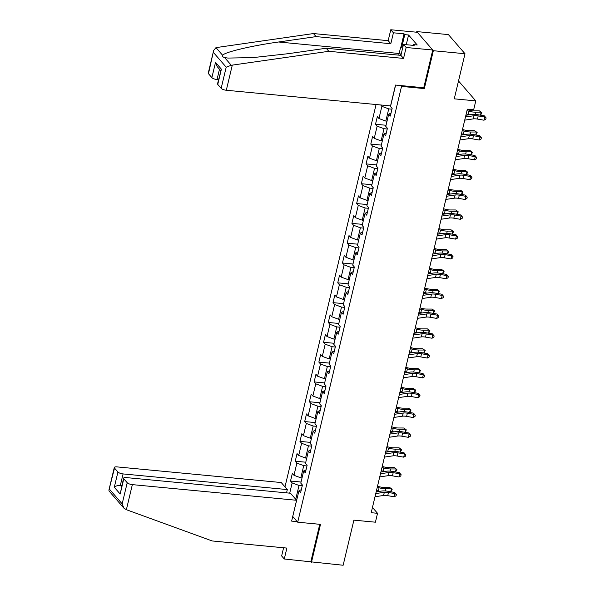 <?xml version="1.0" encoding="UTF-8"?>
<svg xmlns="http://www.w3.org/2000/svg" width="595" height="595" viewBox="0 0 595 595"><rect width="100%" height="100%" fill="white"/><g stroke="black" fill="none" stroke-linecap="round" stroke-linejoin="round"><path stroke-width="0.89" d="M376.07 104.519L284.983 486.881M423.595 87.74L424.324 88.581L433.346 50.716L416.76 31.587L416.612 32.212M416.76 31.587L448.414 34.599L465 53.736L454.26 98.837L475.784 100.89L459.199 81.753L458.343 81.679M283.592 547.764L281.643 555.953L284.284 559.003L343.144 565.25L353.891 520.149L375.415 522.194L377.535 513.307L372.455 507.446M433.346 50.716L465 53.736M311.483 562.23L320.504 524.374L297.708 522.202L292.74 516.467M297.708 522.202L401.528 86.409L400.807 85.568M301.33 489.633L298.973 490.771L300.609 492.66L302.424 485.037L300.787 483.147L303.688 470.95L305.324 472.839L307.146 465.216L305.51 463.327L308.411 451.129L310.047 453.018L311.862 445.395L310.226 443.506L313.134 431.308L314.77 433.197L316.585 425.574L314.948 423.692L317.856 411.495L319.493 413.376L321.307 405.753L319.671 403.871L322.579 391.674L324.216 393.555L326.03 385.932L324.394 384.05L327.302 371.853L328.938 373.734L330.753 366.111L329.117 364.229L332.025 352.032L333.661 353.921L335.476 346.297L333.84 344.408L336.748 332.211L338.384 334.1L340.199 326.476L338.562 324.587L341.463 312.39L343.099 314.279L344.921 306.656L343.285 304.766L346.186 292.569L347.822 294.458L349.637 286.835L348.001 284.946L350.909 272.748L352.545 274.637L354.36 267.014L352.723 265.125L355.632 252.927L357.268 254.816L359.083 247.193L357.446 245.304L360.354 233.106L361.991 234.995L363.805 227.372L362.169 225.483L365.077 213.285L366.713 215.174L368.528 207.551L366.892 205.662L369.8 193.464L371.436 195.353L373.251 187.73L371.615 185.841L374.523 173.651L376.159 175.532L377.974 167.909L376.338 166.027L379.238 153.83L380.874 155.712L382.697 148.088L381.06 146.206L383.961 134.009L385.597 135.891L387.412 128.267L385.776 126.385L388.684 114.188L390.32 116.07L392.135 108.454L390.498 106.565L395.623 85.07M298.973 490.771L293.737 512.273M289.713 493.166L292.152 482.917L290.516 481.028L301.055 482.032M380.688 104.958L381.871 106.327L378.963 118.524L377.327 116.635L375.512 124.258L377.148 126.147L374.24 138.345L372.604 136.456L370.789 144.079L372.425 145.968L369.525 158.166L367.881 156.277L366.066 163.9L367.703 165.789L364.802 177.987L363.166 176.098L361.344 183.721L362.98 185.61L360.079 197.808L358.443 195.919L356.628 203.542L358.264 205.431L355.356 217.629L353.72 215.74L351.905 223.363L353.542 225.252L350.634 237.45L348.997 235.561L347.183 243.184L348.819 245.066L345.911 257.263L344.274 255.381L342.46 263.005L344.096 264.887L341.188 277.084L339.552 275.202L337.737 282.826L339.373 284.708L336.465 296.905L334.829 295.023L333.014 302.639L334.65 304.528L331.75 316.726L330.113 314.837L328.291 322.46L329.928 324.349L327.027 336.547L325.391 334.658L323.568 342.281L325.205 344.17L322.304 356.368L320.668 354.479L318.853 362.102L320.489 363.991L317.581 376.189L315.945 374.3L314.13 381.923L315.767 383.812L312.858 396.01L311.222 394.121L309.407 401.744L311.044 403.633L308.136 415.831L306.499 413.941L304.685 421.565L306.321 423.454L303.413 435.652L301.777 433.762L299.962 441.386L301.598 443.275L298.69 455.473L297.054 453.583L295.239 461.207L296.875 463.096L293.975 475.293L292.338 473.404L290.516 481.028M475.784 100.89L473.665 109.785L467.335 109.175L371.206 512.697L377.535 513.307M302.022 477.956L300.832 477.845L303.733 465.647L306.968 465.952M306.046 469.812L303.688 470.95M293.975 475.293L300.832 477.845M296.875 463.096L303.733 465.647M306.745 458.135L305.555 458.024L308.455 445.826L311.691 446.131M310.769 449.991L308.411 451.129M298.69 455.473L305.555 458.024M301.598 443.275L308.455 445.826M311.468 438.314L310.27 438.203L313.178 426.005L316.414 426.31M315.491 430.17L313.134 431.308M303.413 435.652L310.27 438.203M306.321 423.454L313.178 426.005M316.19 418.493L314.993 418.382L317.901 406.184L321.136 406.489M320.214 410.349L317.856 411.495M308.136 415.831L314.993 418.382M311.044 403.633L317.901 406.184M320.913 398.672L319.716 398.561L322.624 386.363L325.859 386.668M324.937 390.528L322.579 391.674M312.858 396.01L319.716 398.561M315.767 383.812L322.624 386.363M325.629 378.851L324.439 378.74L327.347 366.542L330.575 366.847M329.66 370.707L327.302 371.853M317.581 376.189L324.439 378.74M320.489 363.991L327.347 366.542M330.351 359.03L329.161 358.919L332.07 346.721L335.297 347.026M334.383 350.886L332.025 352.032M322.304 356.368L329.161 358.919M325.205 344.17L332.07 346.721M335.074 339.209L333.884 339.098L336.785 326.9L340.02 327.213M339.105 331.065L336.748 332.211M327.027 336.547L333.884 339.098M329.928 324.349L336.785 326.9M339.797 319.389L338.607 319.277L341.508 307.079L344.743 307.392M343.821 311.245L341.463 312.39M331.75 316.726L338.607 319.277M334.65 304.528L341.508 307.079M344.52 299.575L343.33 299.456L346.231 287.259L349.466 287.571M348.544 291.424L346.186 292.569M336.465 296.905L343.33 299.456M339.373 284.708L346.231 287.259M349.243 279.754L348.045 279.635L350.953 267.438L354.189 267.75M353.266 271.603L350.909 272.748M341.188 277.084L348.045 279.635M344.096 264.887L350.953 267.438M353.966 259.933L352.768 259.814L355.676 247.617L358.911 247.929M357.989 251.789L355.632 252.927M345.911 257.263L352.768 259.814M348.819 245.066L355.676 247.617M358.688 240.112L357.491 239.993L360.399 227.803L363.634 228.108M362.712 231.968L360.354 233.106M350.634 237.45L357.491 239.993M353.542 225.252L360.399 227.803M363.404 220.291L362.214 220.18L365.122 207.982L368.35 208.287M367.435 212.147L365.077 213.285M355.356 217.629L362.214 220.18M358.264 205.431L365.122 207.982M368.127 200.47L366.937 200.359L369.845 188.161L373.072 188.466M372.158 192.326L369.8 193.464M360.079 197.808L366.937 200.359M362.98 185.61L369.845 188.161M372.849 180.649L371.659 180.538L374.56 168.34L377.795 168.645M376.88 172.505L374.523 173.651M364.802 177.987L371.659 180.538M367.703 165.789L374.56 168.34M377.572 160.829L376.382 160.717L379.283 148.519L382.518 148.824M381.596 152.684L379.238 153.83M369.525 158.166L376.382 160.717M372.425 145.968L379.283 148.519M382.295 141.008L381.105 140.896L384.006 128.698L387.241 129.003M386.319 132.863L383.961 134.009M374.24 138.345L381.105 140.896M377.148 126.147L384.006 128.698M387.018 121.187L385.82 121.075L388.728 108.878L391.964 109.183M391.041 113.043L388.684 114.188M378.963 118.524L385.82 121.075M381.871 106.327L388.728 108.878M424.324 88.581L401.528 86.409M302.245 485.773L299.01 485.461L295.722 499.272M292.152 482.917L299.01 485.461M375.512 124.258L386.043 125.262M370.789 144.079L381.321 145.083M366.066 163.9L376.605 164.904M361.344 183.721L371.882 184.725M356.628 203.542L367.16 204.546M351.905 223.363L362.437 224.367M347.183 243.184L357.714 244.188M342.46 263.005L352.991 264.009M337.737 282.826L348.268 283.83M333.014 302.639L343.546 303.643M328.291 322.46L338.83 323.464M323.568 342.281L334.107 343.285M318.853 362.102L329.385 363.106M314.13 381.923L324.662 382.927M309.407 401.744L319.939 402.748M304.685 421.565L315.216 422.569M299.962 441.386L310.493 442.39M295.239 461.207L305.771 462.211M465.483 116.962L474.044 115.713A6.887 2.179 -166.6 0 1 478.194 115.899L484.717 117.037L484.323 115.839L477.8 114.709A10.331 3.273 13.4 0 0 471.582 114.433L465.885 115.259M464.725 120.138L473.293 118.888A6.887 2.179 -166.6 0 1 477.435 119.074L483.958 120.212L484.717 117.037L486.108 117.929L485.803 119.201L483.958 120.212M484.323 115.839L486.108 117.929M467.216 109.673L469.277 110.216A6.887 2.179 13.4 0 0 473.821 110.856L479.369 110.871L481.162 112.195L475.613 112.187A10.331 3.273 -166.6 0 1 468.801 111.22L466.963 110.737M480.455 115.17L481.162 112.195L481.876 112.76L480.567 115.185M469.485 114.738A10.331 3.273 -166.6 0 1 468.042 114.396L466.205 113.913M401.707 51.988A8.947 3.429 -84.6 0 0 401.595 52.167A8.947 3.429 -84.6 0 0 400.361 55.313M398.762 55.157L400.584 47.511L402.964 46.678M400.807 47.429L404.05 33.811L393.414 32.799L390.811 43.725L316.101 36.607L313.453 33.558L215.978 47.622L213.664 50.419L208.473 73.706A4.128 1.309 -166.6 0 1 208.257 73.111L213.664 50.419M316.101 36.607L278.586 42C251.804 45.674 223.973 52.293 222.656 55.32C222.195 56.324 222.842 57.075 224.605 57.566L227.907 58.072L253.12 57.596L288.672 53.632L326.186 48.24L400.896 55.357L403.499 44.432L414.142 45.451L413.421 44.618L417.221 44.982L408.572 35.001L404.771 34.644L401.804 47.087M393.414 32.799L390.774 29.75L417.363 32.286L432.744 50.017L423.752 87.755L395.511 85.063L390.551 105.903L226.308 90.254A4.128 1.309 -166.6 0 1 221.162 88.343L217.755 84.408A4.128 1.309 -166.6 0 1 217.532 83.813L221.385 69.161L217.755 84.408M390.811 43.725L388.171 40.676L390.774 29.75M313.453 33.558L388.171 40.676M221.162 88.343L226.204 67.183L231.276 65.264L328.834 51.296L403.544 58.414L406.147 47.488L403.499 44.432M406.147 47.488L432.744 50.017M404.05 33.811L404.771 34.644M403.544 58.414L400.896 55.357M328.834 51.296L326.186 48.24M219.481 69.251L217.026 79.552A4.128 1.309 -166.6 0 1 211.88 77.633L208.473 73.706M217.026 79.552L218.521 79.693M413.242 45.361L413.421 44.618M408.572 35.001L406.259 44.699M211.88 77.633L215.516 62.393L217.227 66.655L220.678 70.626M126.378 509.707L123.886 508.13L122.168 503.868L127.211 482.716A4.128 1.309 13.4 0 0 132.35 484.628L126.378 509.707L212.177 540.959L286.887 548.077L284.284 559.003M286.53 492.861L287.318 489.573L281.219 482.538L116.977 466.889A4.128 1.309 13.4 0 0 114.3 467.484A4.128 1.309 13.4 0 0 114.523 468.079L117.929 472.014A4.128 1.309 13.4 0 0 123.076 473.925L120.346 485.356C117.914 485.282 115.899 485.914 114.3 487.253L117.929 472.014M287.318 489.573L123.076 473.925M297.232 521.644L291.632 521.108L296.593 500.276L290.501 493.24L126.259 477.592A4.128 1.309 13.4 0 0 123.582 478.187A4.128 1.309 13.4 0 0 123.805 478.782L127.211 482.716M296.593 500.276L132.35 484.628M310.88 561.539L319.753 524.299M121.841 485.498L120.346 485.356L121.544 486.74M123.805 478.782L120.168 494.029L123.582 478.187M114.523 468.079L108.892 490.176L109.123 491.106L123.886 508.13M460.761 136.783L469.321 135.534A6.887 2.179 -166.6 0 1 473.471 135.719L479.994 136.857L479.6 135.66L473.077 134.522A10.331 3.273 13.4 0 0 466.859 134.247L461.162 135.08M460.002 139.959L468.57 138.709A6.887 2.179 -166.6 0 1 472.713 138.895L479.235 140.033L479.994 136.857L481.385 137.75L481.08 139.022L479.235 140.033M479.6 135.66L481.385 137.75M456.038 156.604L464.606 155.355A6.887 2.179 -166.6 0 1 468.748 155.54L475.271 156.678L474.877 155.481L468.354 154.343A10.331 3.273 13.4 0 0 462.144 154.068L456.439 154.901M455.279 159.78L463.847 158.53A6.887 2.179 -166.6 0 1 467.99 158.716L474.512 159.854L475.271 156.678L476.662 157.571L476.357 158.843L474.512 159.854M474.877 155.481L476.662 157.571M462.494 129.494L464.554 130.03A6.887 2.179 13.4 0 0 469.098 130.677L474.646 130.692L476.446 132.016L470.898 132.008A10.331 3.273 -166.6 0 1 464.078 131.041L462.241 130.558M475.732 134.991L476.446 132.016L477.153 132.573L475.844 135.006M464.762 134.559A10.331 3.273 -166.6 0 1 463.319 134.217L461.482 133.734M457.771 149.315L459.831 149.851A6.887 2.179 13.4 0 0 464.375 150.498L469.924 150.513L471.723 151.837L466.175 151.822A10.331 3.273 -166.6 0 1 459.355 150.862L457.518 150.379M471.017 154.812L471.723 151.837L472.43 152.394L471.128 154.826M460.039 154.373A10.331 3.273 -166.6 0 1 458.596 154.038L456.767 153.555M451.315 176.425L459.883 175.175A6.887 2.179 -166.6 0 1 464.026 175.361L470.548 176.499L470.162 175.302L463.639 174.164A10.331 3.273 13.4 0 0 457.421 173.889L451.724 174.722M450.556 179.601L459.124 178.351A6.887 2.179 -166.6 0 1 463.267 178.537L469.79 179.675L470.548 176.499L471.939 177.392L471.634 178.664L469.79 179.675M470.162 175.302L471.939 177.392M446.592 196.246L455.16 194.996A6.887 2.179 -166.6 0 1 459.303 195.182L465.826 196.313L465.439 195.123L458.916 193.985A10.331 3.273 13.4 0 0 452.698 193.71L447.001 194.543M445.834 199.422L454.402 198.172A6.887 2.179 -166.6 0 1 458.544 198.358L465.067 199.496L465.826 196.313L467.216 197.213L466.911 198.485L465.067 199.496M465.439 195.123L467.216 197.213M441.869 216.067L450.437 214.817A6.887 2.179 -166.6 0 1 454.58 215.003L461.103 216.134L460.716 214.944L454.193 213.806A10.331 3.273 13.4 0 0 447.976 213.531L442.278 214.364M441.118 219.243L449.679 217.993A6.887 2.179 -166.6 0 1 453.821 218.179L460.344 219.31L461.103 216.134L462.494 217.034L462.189 218.305L460.344 219.31M460.716 214.944L462.494 217.034M453.048 169.136L455.108 169.672A6.887 2.179 13.4 0 0 459.652 170.319L465.201 170.334L467.001 171.658L461.452 171.643A10.331 3.273 -166.6 0 1 454.632 170.676L452.795 170.2M466.294 174.633L467.001 171.658L467.707 172.215L466.406 174.647M455.324 174.194A10.331 3.273 -166.6 0 1 453.873 173.852L452.044 173.376M448.332 188.957L450.385 189.493A6.887 2.179 13.4 0 0 454.93 190.14L460.478 190.155L462.278 191.478L456.729 191.464A10.331 3.273 -166.6 0 1 449.909 190.497L448.08 190.021M461.571 194.446L462.278 191.478L462.984 192.036L461.683 194.468M450.601 194.015A10.331 3.273 -166.6 0 1 449.158 193.672L447.321 193.196M443.61 208.778L445.662 209.314A6.887 2.179 13.4 0 0 450.214 209.961L455.763 209.976L457.555 211.299L452.007 211.285A10.331 3.273 -166.6 0 1 445.186 210.318L443.357 209.842M456.848 214.267L457.555 211.299L458.262 211.857L456.96 214.289M445.878 213.836A10.331 3.273 -166.6 0 1 444.435 213.493L442.598 213.017M437.147 235.888L445.714 234.638A6.887 2.179 -166.6 0 1 449.857 234.824L456.38 235.955L455.993 234.765L449.47 233.627A10.331 3.273 13.4 0 0 443.253 233.352L437.556 234.185M436.395 239.064L444.956 237.814A6.887 2.179 -166.6 0 1 449.106 238L455.629 239.13L456.38 235.955L457.771 236.855L457.473 238.126L455.629 239.13M455.993 234.765L457.771 236.855M438.887 228.599L440.947 229.135A6.887 2.179 13.4 0 0 445.491 229.782L451.04 229.796L452.832 231.12L447.284 231.105A10.331 3.273 -166.6 0 1 440.471 230.139L438.634 229.663M452.126 234.088L452.832 231.12L453.546 231.678L452.237 234.11M441.155 233.657A10.331 3.273 -166.6 0 1 439.712 233.314L437.875 232.838M432.431 255.701L440.992 254.459A6.887 2.179 -166.6 0 1 445.134 254.638L451.657 255.776L451.27 254.586L444.748 253.448A10.331 3.273 13.4 0 0 438.53 253.172L432.833 254.005M431.673 258.885L440.233 257.635A6.887 2.179 -166.6 0 1 444.383 257.821L450.906 258.951L451.657 255.776L453.048 256.676L452.75 257.947L450.906 258.951M451.27 254.586L453.048 256.676M434.164 248.42L436.224 248.955A6.887 2.179 13.4 0 0 440.769 249.603L446.317 249.61L448.109 250.941L442.561 250.926A10.331 3.273 -166.6 0 1 435.748 249.959L433.911 249.483M447.403 253.909L448.109 250.941L448.823 251.499L447.514 253.931M436.433 253.477A10.331 3.273 -166.6 0 1 434.99 253.135L433.153 252.659M427.708 275.522L436.269 274.28A6.887 2.179 -166.6 0 1 440.419 274.459L446.942 275.597L446.548 274.407L440.025 273.269A10.331 3.273 13.4 0 0 433.807 272.993L428.11 273.819M426.95 278.698L435.518 277.456A6.887 2.179 -166.6 0 1 439.66 277.634L446.183 278.772L446.942 275.597L448.332 276.497L448.028 277.768L446.183 278.772M446.548 274.407L448.332 276.497M429.441 268.241L431.501 268.776A6.887 2.179 13.4 0 0 436.046 269.423L441.594 269.431L443.387 270.762L437.838 270.747A10.331 3.273 -166.6 0 1 431.025 269.78L429.188 269.304M442.68 273.73L443.387 270.762L444.101 271.32L442.792 273.752M431.71 273.298A10.331 3.273 -166.6 0 1 430.267 272.956L428.43 272.48M422.986 295.343L431.546 294.101A6.887 2.179 -166.6 0 1 435.696 294.28L442.219 295.418L441.825 294.228L435.302 293.09A10.331 3.273 13.4 0 0 429.084 292.814L423.387 293.64M422.227 298.519L430.795 297.277A6.887 2.179 -166.6 0 1 434.938 297.455L441.46 298.593L442.219 295.418L443.61 296.317L443.305 297.589L441.46 298.593M441.825 294.228L443.61 296.317M424.718 288.062L426.779 288.597A6.887 2.179 13.4 0 0 431.323 289.237L436.871 289.252L438.671 290.583L433.123 290.568A10.331 3.273 -166.6 0 1 426.303 289.601L424.466 289.125M437.957 293.551L438.671 290.583L439.378 291.141L438.069 293.573M426.987 293.119A10.331 3.273 -166.6 0 1 425.544 292.777L423.707 292.301M418.263 315.164L426.831 313.922A6.887 2.179 -166.6 0 1 430.973 314.101L437.496 315.238L437.102 314.048L430.587 312.911A10.331 3.273 13.4 0 0 424.369 312.635L418.664 313.461M417.504 318.34L426.072 317.098A6.887 2.179 -166.6 0 1 430.215 317.276L436.737 318.414L437.496 315.238L438.887 316.138L438.582 317.403L436.737 318.414M437.102 314.048L438.887 316.138M419.996 307.883L422.056 308.418A6.887 2.179 13.4 0 0 426.6 309.058L432.149 309.073L433.948 310.404L428.4 310.389A10.331 3.273 -166.6 0 1 421.58 309.422L419.743 308.939M433.242 313.372L433.948 310.404L434.655 310.962L433.353 313.394M422.264 312.94A10.331 3.273 -166.6 0 1 420.821 312.598L418.992 312.122M413.54 334.985L422.108 333.736A6.887 2.179 -166.6 0 1 426.251 333.921L432.773 335.059L432.387 333.862L425.864 332.731A10.331 3.273 13.4 0 0 419.646 332.456L413.949 333.282M412.781 338.161L421.349 336.919A6.887 2.179 -166.6 0 1 425.492 337.097L432.015 338.235L432.773 335.059L434.164 335.959L433.859 337.224L432.015 338.235M432.387 333.862L434.164 335.959M415.273 327.696L417.333 328.239A6.887 2.179 13.4 0 0 421.877 328.879L427.426 328.894L429.226 330.225L423.677 330.21A10.331 3.273 -166.6 0 1 416.857 329.243L415.02 328.76M428.519 333.193L429.226 330.225L429.932 330.783L428.631 333.215M417.549 332.761A10.331 3.273 -166.6 0 1 416.098 332.419L414.269 331.936M408.817 354.806L417.385 353.556A6.887 2.179 -166.6 0 1 421.528 353.742L428.05 354.88L427.664 353.683L421.141 352.552A10.331 3.273 13.4 0 0 414.923 352.277L409.226 353.103M408.058 357.982L416.626 356.732A6.887 2.179 -166.6 0 1 420.769 356.918L427.292 358.056L428.05 354.88L429.441 355.773L429.136 357.045L427.292 358.056M427.664 353.683L429.441 355.773M410.557 347.517L412.61 348.06A6.887 2.179 13.4 0 0 417.154 348.7L422.703 348.715L424.503 350.038L418.954 350.031A10.331 3.273 -166.6 0 1 412.134 349.064L410.305 348.581M423.796 353.014L424.503 350.038L425.209 350.604L423.908 353.028M412.826 352.582A10.331 3.273 -166.6 0 1 411.383 352.24L409.546 351.757M404.094 374.627L412.662 373.377A6.887 2.179 -166.6 0 1 416.805 373.563L423.328 374.701L422.941 373.504L416.418 372.373A10.331 3.273 13.4 0 0 410.2 372.098L404.503 372.924M403.343 377.803L411.904 376.553A6.887 2.179 -166.6 0 1 416.046 376.739L422.569 377.877L423.328 374.701L424.718 375.594L424.413 376.866L422.569 377.877M422.941 373.504L424.718 375.594M405.835 367.338L407.887 367.874A6.887 2.179 13.4 0 0 412.439 368.521L417.988 368.536L419.78 369.859L414.232 369.852A10.331 3.273 -166.6 0 1 407.411 368.885L405.582 368.402M419.073 372.834L419.78 369.859L420.487 370.417L419.185 372.849M408.103 372.403A10.331 3.273 -166.6 0 1 406.66 372.061L404.823 371.578M399.371 394.448L407.939 393.198A6.887 2.179 -166.6 0 1 412.082 393.384L418.605 394.522L418.218 393.325L411.695 392.187A10.331 3.273 13.4 0 0 405.478 391.912L399.781 392.745M398.62 397.624L407.181 396.374A6.887 2.179 -166.6 0 1 411.331 396.56L417.854 397.698L418.605 394.522L419.996 395.415L419.698 396.687L417.854 397.698M418.218 393.325L419.996 395.415M401.112 387.159L403.172 387.695A6.887 2.179 13.4 0 0 407.716 388.342L413.265 388.356L415.057 389.68L409.509 389.673A10.331 3.273 -166.6 0 1 402.696 388.706L400.859 388.223M414.351 392.655L415.057 389.68L415.771 390.238L414.462 392.67M403.38 392.224A10.331 3.273 -166.6 0 1 401.937 391.882L400.1 391.398M394.656 414.269L403.217 413.019A6.887 2.179 -166.6 0 1 407.359 413.205L413.882 414.343L413.495 413.146L406.973 412.008A10.331 3.273 13.4 0 0 400.755 411.733L395.058 412.566M393.897 417.445L402.458 416.195A6.887 2.179 -166.6 0 1 406.608 416.381L413.131 417.519L413.882 414.343L415.273 415.236L414.975 416.507L413.131 417.519M413.495 413.146L415.273 415.236M396.389 406.98L398.449 407.515A6.887 2.179 13.4 0 0 402.994 408.163L408.542 408.177L410.334 409.501L404.786 409.486A10.331 3.273 -166.6 0 1 397.973 408.52L396.136 408.044M409.628 412.476L410.334 409.501L411.048 410.059L409.739 412.491M398.657 412.038A10.331 3.273 -166.6 0 1 397.215 411.703L395.378 411.219M389.933 434.09L398.494 432.84A6.887 2.179 -166.6 0 1 402.644 433.026L409.167 434.164L408.772 432.967L402.25 431.829A10.331 3.273 13.4 0 0 396.032 431.554L390.335 432.387M389.175 437.265L397.743 436.016A6.887 2.179 -166.6 0 1 401.885 436.202L408.408 437.34L409.167 434.164L410.557 435.057L410.253 436.328L408.408 437.34M408.772 432.967L410.557 435.057M391.666 426.801L393.726 427.336A6.887 2.179 13.4 0 0 398.271 427.984L403.819 427.998L405.612 429.322L400.063 429.307A10.331 3.273 -166.6 0 1 393.25 428.34L391.413 427.864M404.905 432.29L405.612 429.322L406.326 429.88L405.016 432.312M393.935 431.858A10.331 3.273 -166.6 0 1 392.492 431.516L390.655 431.04M385.21 453.911L393.771 452.661A6.887 2.179 -166.6 0 1 397.921 452.847L404.444 453.978L404.05 452.788L397.527 451.65A10.331 3.273 13.4 0 0 391.309 451.374L385.612 452.207M384.452 457.086L393.02 455.837A6.887 2.179 -166.6 0 1 397.163 456.023L403.685 457.161L404.444 453.978L405.835 454.878L405.53 456.149L403.685 457.161M404.05 452.788L405.835 454.878M386.943 446.622L389.004 447.157A6.887 2.179 13.4 0 0 393.548 447.804L399.096 447.819L400.896 449.143L395.348 449.128A10.331 3.273 -166.6 0 1 388.528 448.161L386.69 447.685M400.182 452.111L400.896 449.143L401.603 449.701L400.294 452.133M389.212 451.679A10.331 3.273 -166.6 0 1 387.769 451.337L385.932 450.861M380.488 473.732L389.056 472.482A6.887 2.179 -166.6 0 1 393.198 472.668L399.721 473.798L399.327 472.609L392.812 471.471A10.331 3.273 13.4 0 0 386.594 471.195L380.889 472.028M379.729 476.907L388.297 475.658A6.887 2.179 -166.6 0 1 392.44 475.844L398.962 476.974L399.721 473.798L401.112 474.698L400.807 475.97L398.962 476.974M399.327 472.609L401.112 474.698M382.221 466.443L384.281 466.978A6.887 2.179 13.4 0 0 388.825 467.625L394.373 467.64L396.173 468.964L390.625 468.949A10.331 3.273 -166.6 0 1 383.805 467.982L381.968 467.506M395.467 471.932L396.173 468.964L396.88 469.522L395.578 471.954M384.489 471.5A10.331 3.273 -166.6 0 1 383.046 471.158L381.216 470.682M375.765 493.553L384.333 492.303A6.887 2.179 -166.6 0 1 388.476 492.481L394.998 493.619L394.611 492.429L388.089 491.291A10.331 3.273 13.4 0 0 381.871 491.016L376.174 491.849M375.006 496.728L383.574 495.479A6.887 2.179 -166.6 0 1 387.717 495.665L394.24 496.795L394.998 493.619L396.389 494.519L396.084 495.791L394.24 496.795M394.611 492.429L396.389 494.519M377.498 486.264L379.558 486.799A6.887 2.179 13.4 0 0 384.102 487.446L389.651 487.454L391.451 488.785L385.902 488.77A10.331 3.273 -166.6 0 1 379.082 487.803L377.245 487.327M390.744 491.753L391.451 488.785L392.157 489.343L390.856 491.775M379.774 491.321A10.331 3.273 -166.6 0 1 378.323 490.979L376.494 490.503M474.044 115.713L473.293 118.888M478.194 115.899L477.435 119.074M475.1 114.366L475.613 112.187M468.042 114.396L468.801 111.22M215.978 47.622L222.656 55.32M224.605 57.566L231.276 65.264M226.204 67.183L213.516 52.553M215.516 62.393L221.385 69.161M232.281 65.175L226.308 90.254M399.156 53.491L278.586 42M109.48 489.231L122.168 503.868M120.168 494.029L114.3 487.253M469.321 135.534L468.57 138.709M473.471 135.719L472.713 138.895M464.606 155.355L463.847 158.53M468.748 155.54L467.99 158.716M470.377 134.187L470.898 132.008M463.319 134.217L464.078 131.041M465.654 154.001L466.175 151.822M458.596 154.038L459.355 150.862M459.883 175.175L459.124 178.351M464.026 175.361L463.267 178.537M455.16 194.996L454.402 198.172M459.303 195.182L458.544 198.358M450.437 214.817L449.679 217.993M454.58 215.003L453.821 218.179M460.932 173.822L461.452 171.643M453.873 173.852L454.632 170.676M456.209 193.643L456.729 191.464M449.158 193.672L449.909 190.497M451.486 213.464L452.007 211.285M444.435 213.493L445.186 210.318M445.714 234.638L444.956 237.814M449.857 234.824L449.106 238M446.763 233.285L447.284 231.105M439.712 233.314L440.471 230.139M440.992 254.459L440.233 257.635M445.134 254.638L444.383 257.821M442.04 253.106L442.561 250.926M434.99 253.135L435.748 249.959M436.269 274.28L435.518 277.456M440.419 274.459L439.66 277.634M437.325 272.926L437.838 270.747M430.267 272.956L431.025 269.78M431.546 294.101L430.795 297.277M435.696 294.28L434.938 297.455M432.602 292.747L433.123 290.568M425.544 292.777L426.303 289.601M426.831 313.922L426.072 317.098M430.973 314.101L430.215 317.276M427.879 312.568L428.4 310.389M420.821 312.598L421.58 309.422M422.108 333.736L421.349 336.919M426.251 333.921L425.492 337.097M423.157 332.389L423.677 330.21M416.098 332.419L416.857 329.243M417.385 353.556L416.626 356.732M421.528 353.742L420.769 356.918M418.434 352.21L418.954 350.031M411.383 352.24L412.134 349.064M412.662 373.377L411.904 376.553M416.805 373.563L416.046 376.739M413.711 372.031L414.232 369.852M406.66 372.061L407.411 368.885M407.939 393.198L407.181 396.374M412.082 393.384L411.331 396.56M408.988 391.852L409.509 389.673M401.937 391.882L402.696 388.706M403.217 413.019L402.458 416.195M407.359 413.205L406.608 416.381M404.265 411.666L404.786 409.486M397.215 411.703L397.973 408.52M398.494 432.84L397.743 436.016M402.644 433.026L401.885 436.202M399.55 431.487L400.063 429.307M392.492 431.516L393.25 428.34M393.771 452.661L393.02 455.837M397.921 452.847L397.163 456.023M394.827 451.308L395.348 449.128M387.769 451.337L388.528 448.161M389.056 472.482L388.297 475.658M393.198 472.668L392.44 475.844M390.104 471.128L390.625 468.949M383.046 471.158L383.805 467.982M384.333 492.303L383.574 495.479M388.476 492.481L387.717 495.665M385.381 490.949L385.902 488.77M378.323 490.979L379.082 487.803M108.892 490.176L114.3 467.484"/></g></svg>

